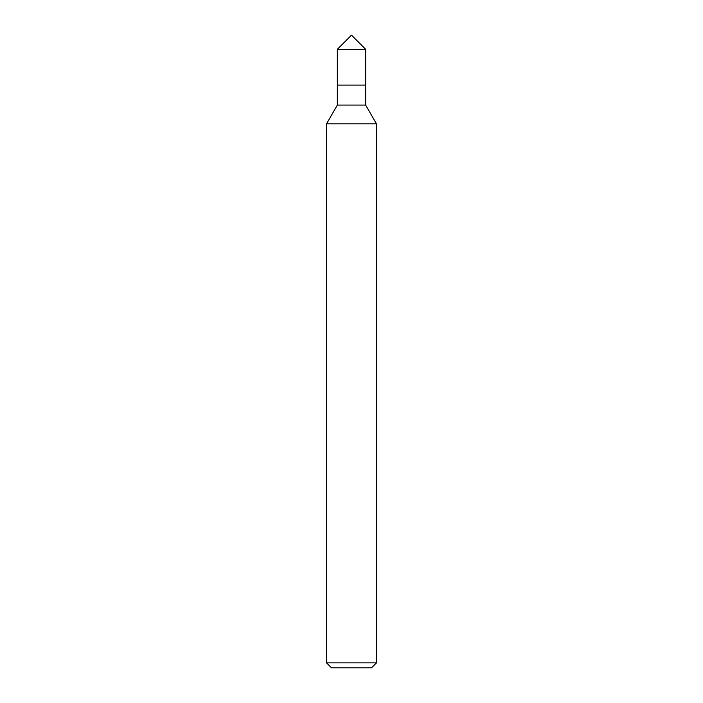 <?xml version="1.0" encoding="UTF-8"?>
<svg xmlns="http://www.w3.org/2000/svg" width="703" height="703" viewBox="0 0 703 703"><rect width="100%" height="100%" fill="white"/><g stroke="black" fill="none" stroke-linecap="round" stroke-linejoin="round"><path stroke-width="1.05" d="M376.474 662.859L326.526 662.859L331.517 667.85L371.483 667.85L376.474 662.859L376.474 123.825L326.526 123.825L337.343 105.081L365.657 105.081L376.474 123.825M337.343 105.081L337.343 85.098L365.657 85.098L365.657 49.307L337.343 49.307L351.5 35.15L365.657 49.307M337.343 49.307L337.343 85.098L365.657 85.098L365.657 105.081M326.526 662.859L326.526 123.825"/></g></svg>
